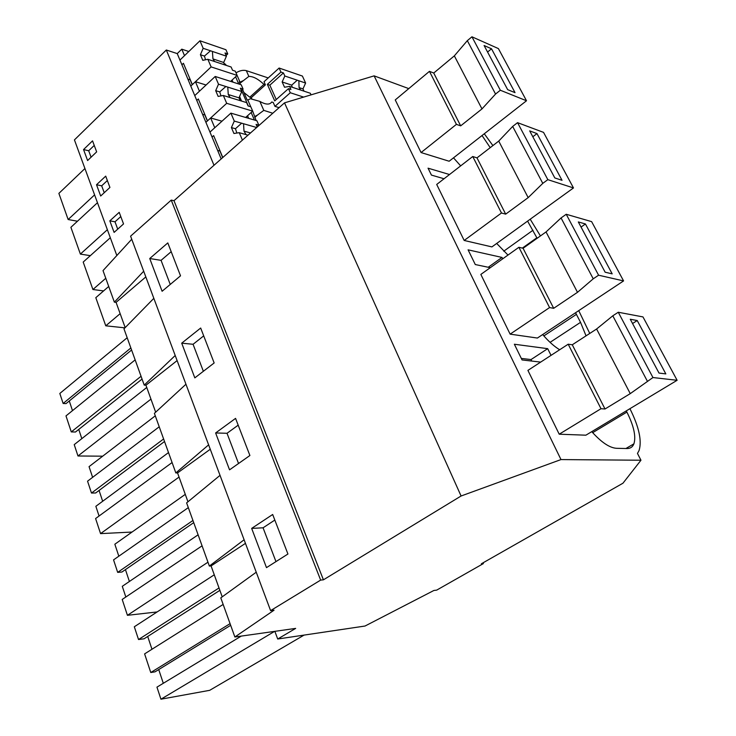 <?xml version="1.0" encoding="UTF-8"?>
<svg xmlns="http://www.w3.org/2000/svg" width="736" height="736" viewBox="0 0 736 736"><rect width="100%" height="100%" fill="white"/><g stroke="black" fill="none" stroke-linecap="round" stroke-linejoin="round"><path stroke-width="1.1" d="M531.769 361.063L531.033 359.564L521.309 358.414M551.043 355.359L547.685 348.662L514.363 344.236L522.054 359.932L540.666 362.103M174 200.689L323.426 579.821L461.086 496L284.519 102.856L174 200.689L171.24 200.109L130.585 236.164L270.6 610.613L274.05 610.19L234.876 636.999L220.791 597.871L256.238 572.212M629.924 408.682C639.023 426.889 642.068 440.855 639.05 450.57L637.468 453.413L640.964 460.23L622.96 483.212L481.372 563.776L483.396 563.574L483.064 562.819M222.217 596.841L211.076 565.929L245.456 543.37M211.076 565.929L209.355 566.067L186.613 502.881L220.027 475.364M244.104 539.773L209.355 566.067M241.261 636.097L156.952 687.139L160.936 699.2L209.696 690.322L304.078 635.094M158.728 669.567L163.3 683.284M230.672 625.315L155.029 671.839L150.77 672.52L144.606 653.89L223.155 604.431M147.706 636.465L151.966 649.253M214.277 574.798L134.32 626.768L138.524 639.529L144.063 638.793L219.88 590.346M275.963 561.614L263.065 527.804L274.822 520.067M274.583 631.378L160.936 699.2M219.015 587.963L138.524 639.529M230.074 623.65L150.77 672.52M483.396 563.574L436.687 590.125L433.89 590.474L365.028 626.032L277.711 639.014L274.85 631.341M251.666 528.402L272.67 514.492L287.932 554.015L266.487 567.631L251.666 528.402L263.065 527.804M652.952 377.54L630.255 393.631L605.01 408.995L600.999 408.71L559.213 434.203L585.884 435.188L677.12 380.291L652.952 377.54L618.268 312.248L642.97 316.912L677.12 380.291M559.213 434.203L527.914 370.392L568.192 344.209L600.999 408.71M591.762 431.646C601.294 442.272 609.518 447.819 616.437 448.298L626.943 448.537C630.329 448.564 632.656 447 633.908 443.836C636.171 436.512 633.834 425.932 626.897 412.096L626.272 410.881M323.426 579.821L320.657 580.097L270.6 610.613M234.876 636.999L295.66 628.397L277.711 639.014M640.964 460.23L560.988 459.577L461.086 496M155.664 412.188L145.94 385.213L144.228 385.103L123.979 328.845L153.833 298.347M143.695 271.234L114.365 302.146L116.076 302.358L125.184 327.621M114.365 302.146L103.022 270.618L131.735 239.246M208.619 444.857L175.83 472.935L177.551 472.926L187.956 501.777M175.83 472.935L154.394 413.356L185.95 384.238M320.657 580.097L171.24 200.109M215.62 432.961L229.549 469.835L249.9 455.51L235.566 418.388L215.62 432.961L227.019 433.283L238.547 463.505M181.709 343.169L200.68 328.035L214.158 362.958L194.819 377.881L181.709 343.169L193.071 344.282L203.366 371.284M149.739 258.52L167.808 242.917L180.522 275.825L162.104 291.263L149.739 258.52L161.064 260.351L170.246 284.436M560.988 459.577L374.118 75.863L284.519 102.856M589.748 333.445L578.726 310.647M540.426 235.934L530.205 219.227M492.899 145.59L484.288 133.777M408.774 88.614L374.118 75.863M444.056 178.756L431.443 175.094L428.048 168.176L449.512 174.524M598.589 275.209L593.234 278.815L577.493 292.321L553.684 308.31L549.571 307.574L510.131 334.144L537.39 338.045L623.576 280.913L598.589 275.209L566.223 214.268L591.634 221.637L623.576 280.913M510.131 334.144L480.838 274.427L518.908 247.278L549.571 307.574M490.277 267.692L475.29 264.546L468.087 249.835L501.998 257.434L488.235 267.26M502.706 258.833L501.998 257.434M537.124 238.289L527.583 221.113M496.69 243.46L507.987 255.061M547.832 179.658L542.782 183.374L528.172 197.625L505.678 214.139L501.474 212.998L464.177 240.46L491.906 246.91L573.482 187.938L547.832 179.658L517.555 122.654L543.545 132.379L573.482 187.938M464.177 240.46L436.706 184.451L472.751 156.51L501.474 212.998M586.04 335.846L580.538 322.34L575.561 312.745M542.68 334.54C548.458 341.329 554.125 346.398 559.664 349.747M453.496 157.844L460.662 165.876M490.222 147.651L482.043 135.525M500.333 90.243L495.549 94.052L481.979 108.919L460.672 125.856L456.412 124.366L421.066 152.554L449.153 161.239L526.507 100.758L500.333 90.243L471.942 36.8L498.392 48.585L526.507 100.758M421.066 152.554L395.25 99.921L429.447 71.337L456.412 124.366M547.685 348.662L531.033 359.564M175.205 355.506L144.228 385.103M171.194 251.675L161.064 260.351M127.181 337.732L59.818 393.466L63.13 403.475L66.056 403.604L131.597 350.005M102.69 456.182L77.97 455.989L74.226 444.627L146.749 387.476M78.752 429.419L81.816 438.647M135.148 359.886L65.992 415.904L71.282 431.912L75.477 432.023L142.057 379.077M69.276 400.973L72.496 410.642M116.076 302.358L145.82 276.929M141.054 376.28L71.282 431.912M150.954 399.133L77.97 455.989M130.861 347.972L63.13 403.475M177.551 472.926L210.257 449.254M198.104 534.814L122.286 586.307L125.819 597.016M125.442 569.609L129.398 581.486M193.724 522.634L121.918 572.028L117.677 572.369L113.556 559.875L188.315 507.628M185.279 494.362L114.844 544.226L118.827 556.195M202.069 545.836L122.204 599.444L127.429 615.314L157.118 611.947M238.179 425.169L227.019 433.283M207.957 562.203L127.429 615.314M192.942 520.472L117.677 572.369M145.94 385.213L177.109 360.594M168.507 452.576L95.855 506.304L99.066 516.01M99.075 490.452L102.672 501.262M164.524 441.508L95.698 492.973L91.485 493.056L87.556 481.178L159.224 426.788M155.287 415.831L89.056 466.642L92.616 477.342M172.095 462.539L95.597 518.549L100.556 533.628L132.048 532.045M203.706 335.874L193.071 344.282M179.041 477.066L100.556 533.628M163.613 438.978L91.485 493.056M181.792 49.174L184.515 55.66L179.943 60.067L177.238 53.599L181.792 49.174L188.812 51.511M224.002 63.222L226.292 65.403M236.008 72.855C239.734 70.573 243.174 69.837 246.312 70.638L268.217 77.933M177.238 53.599L166.318 50.011L74.437 139.895L116.831 255.53M263.93 84.382L265.392 84.861L251.243 97.667L249.78 97.207L263.93 84.382C258.207 78.991 253.175 76.332 248.842 76.406L239.899 83.334M265.392 84.861L264.012 81.751L279.119 68.043L302.404 76.056L305.615 83.048L302.974 88.9L299.064 87.602L298.871 80.767L297.234 80.206L291.704 85.146L292.183 87.244M221.177 158.93L194.755 95.597L199.438 91.227L195.445 81.705L190.79 86.084L179.943 60.067L199.944 40.774L203.164 48.3L210.514 50.793L204.442 56.074L205.528 59.763M196.779 100.427L198.334 98.974L207.488 120.87L226.688 103.316L223.339 95.487L218.141 96.407L215.694 90.666L218.509 84.198L215.206 76.47L194.755 95.597L190.79 86.084M206.08 85.008L195.445 81.705M231.26 81.595L231.012 81.034M272.789 113.243L263.801 110.372L259.845 101.393L250.35 98.716L247.848 100.068L250.764 106.757M240.424 84.52L239.32 81.99L240.074 82.239L242.558 80.896M279.11 107.649L274.96 106.37L273.212 102.442L271.759 101.982C269.716 104.954 265.742 104.76 259.845 101.393M249.78 97.207L243.901 92.515M77.464 221.223L68.144 219.53L58.88 193.384L84.934 168.526M94.245 145.415L88.697 150.76L91.08 157.21M68.144 219.53L94.594 194.874M242.595 89.516L247.094 99.829L247.848 100.068M240.074 82.239L237.102 75.412M83.554 149.555L87.602 160.54L96.655 151.874L92.543 140.861L83.554 149.555L88.697 150.76M254.426 120.032L251.151 112.516M248.317 106.012L241.555 90.464M238.731 83.987L235.603 76.792M226.688 103.316L252.696 111.127L256.11 120.529M248.658 118.349L247.535 115.754M232.972 82.147L232.061 80.058M246.946 117.843L246.459 116.72M213.992 165.287L166.318 50.011M105.708 176.134L96.526 184.745L100.676 196.015L109.922 187.441L105.708 176.134M114.098 232.401L123.538 223.928L119.214 212.336L109.83 220.846L114.098 232.401M242.429 140.116L239.246 132.682L233.928 133.492L231.408 127.586L234.287 121.081L230.892 113.132L209.981 132.084L214.756 127.751L210.652 117.972L205.905 122.314M221.996 121.201L210.652 117.972M103.583 290.922L92.92 289.515L83.196 262.062L110.308 237.737M120.787 216.568L115 221.803L117.723 229.144M109.83 220.846L115 221.803M92.92 289.515L105.772 278.263M254.978 116.408L257.499 115.055L254.785 117.475M263.801 110.372L257.499 115.055M90.335 255.659L80.38 254.095L70.895 227.304L97.465 202.713M107.346 180.541L101.678 185.831L104.236 192.712M96.526 184.745L101.678 185.831M80.38 254.095L107.364 229.715M124.954 327.851L105.772 325.818L95.809 297.675L108.726 286.46M105.772 325.818L120.152 313.665M647.266 381.009L612.794 315.808L596.602 329.001L572.277 344.779L568.192 344.209M612.794 315.808L618.268 312.248M605.01 408.995L572.277 344.779M637.21 320.528L630.283 319.258L659.014 373.069L665.832 373.897L637.21 320.528L632.555 323.518M630.255 393.631L596.602 329.001M593.234 278.815L561.053 217.948L546.048 231.941L523.075 248.271L518.908 247.278M561.053 217.948L566.223 214.268M553.684 308.31L523.075 248.271M585.442 223.974L578.312 221.941L605.148 272.21L612.186 273.856L585.442 223.974L581.044 227.065M577.493 292.321L546.048 231.941M542.782 183.374L512.67 126.436L498.732 141.082L476.992 157.872L472.751 156.51M512.67 126.436L517.555 122.654M505.678 214.139L476.992 157.872M536.986 133.593L529.681 130.888L554.815 177.946L562.028 180.311L536.986 133.593L532.818 136.767M528.172 197.625L498.732 141.082M495.549 94.052L467.323 40.655L454.342 55.862L433.743 73.03L429.447 71.337M467.323 40.655L471.942 36.8M460.672 125.856L433.743 73.03M491.519 48.797L484.086 45.512L507.665 89.654L515.025 92.644L491.519 48.797L487.572 52.035M481.979 108.919L454.342 55.862M236.863 133.041L235.456 128.717L231.408 127.586M239.246 132.682L247.986 135.194M246.036 134.568L243.984 131.118L243.552 123.74L241.647 123.197L235.456 128.717M234.287 121.081L241.647 123.197M212.051 137.052L213.642 135.608L222.796 157.504M257.232 127.015L256.091 124.384L258.824 125.175L256.901 120.759L230.892 113.132M243.552 123.74L256.671 127.512M222.677 157.596L219.926 151.009L217.617 150.411M243.984 131.118L250.516 132.958M258.824 125.175L257.103 126.702M220.984 95.91L219.742 91.908L215.694 90.666M223.339 95.487L246.615 102.608L248.069 105.938L250.792 106.766L252.696 111.127L245.631 117.456M230.129 97.566L228.261 94.53L227.774 87.106L225.869 86.508L219.742 91.908M218.509 84.198L225.869 86.508M227.774 87.106L241.785 91.503L240.35 88.21L243.082 89.074L241.206 84.778L215.206 76.47M207.377 120.971L204.856 114.945L202.556 114.282M240.212 100.648L238.998 97.833L228.261 94.53M241.785 91.503L238.998 97.833M243.082 89.074L241.399 90.611M181.902 64.777L183.43 63.305L192.335 84.631L211.122 66.912L207.856 59.294L202.786 60.324L200.404 54.722L204.442 56.074M207.856 59.294L231.122 67.004L232.53 70.251L235.262 71.144L237.112 75.394L230.626 81.392M214.636 61.539L212.952 58.908L212.41 51.437L210.514 50.793M200.404 54.722L203.164 48.3M212.41 51.437L226.421 56.194L225.023 52.983L227.746 53.912L225.924 49.726L199.944 40.774M211.122 66.912L237.112 75.394M192.234 84.732L190.173 79.81L187.873 79.102M224.719 64.878L223.68 62.486L212.952 58.908M226.421 56.194L223.68 62.486M227.746 53.912L226.099 55.467M279.119 68.043L280.94 72.073L283.424 72.919L284.823 76.001L297.234 80.206M298.871 80.767L305.615 83.048M284.823 76.001L282.146 81.963L291.704 85.146M282.146 81.963L284.538 87.244L289.524 86.37L310.316 93.26L311.052 94.861M300.656 90.059L299.064 87.602M304.005 91.163L302.974 88.9M251.804 98.799L251.289 97.621M289.524 86.37L290.932 89.47L288.457 88.66L290.306 92.745L274.96 106.37M288.457 88.66L274.721 100.896L267.352 84.364L280.94 72.073M283.424 72.919L269.836 85.174L267.352 84.364M269.836 85.174L276.248 99.535M290.306 92.745L303.646 97.097M592.664 432.667L626.897 412.096M550.068 342.35L580.538 322.34M543.858 335.91L576.417 314.364M522.348 248.096L536.857 237.774M503.746 251.188L532.974 230.248M248.842 76.406L246.312 70.638M625.913 448.509L633.908 443.836M241.555 101.062L239.586 96.499M226.062 65.329L225.584 64.216"/></g></svg>
